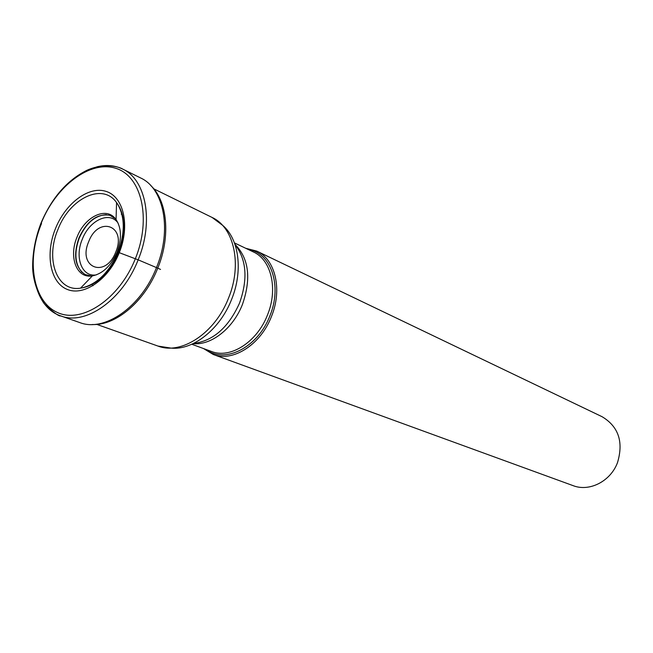 <?xml version="1.0" encoding="UTF-8"?>
<svg xmlns="http://www.w3.org/2000/svg" width="653" height="653" viewBox="0 0 653 653"><rect width="100%" height="100%" fill="white"/><g stroke="black" fill="none" stroke-linecap="round" stroke-linejoin="round"><path stroke-width="0.98" d="M117.026 252.254C121.874 238.965 121.548 228.06 116.054 219.555L115.426 218.755C105.925 206.291 84.661 216.837 77.013 237.161C68.712 256.564 76.213 277.868 91.322 276.039L92.326 275.925C102.758 273.729 110.986 265.844 117.026 252.254L118.054 252.221C109.28 272.113 97.297 284.006 82.107 287.891L80.556 288.144C56.95 292.209 45.098 259.38 57.913 229.546C69.634 198.308 102.594 182.269 116.561 202.593L117.467 203.883C124.984 216.723 125.18 232.835 118.054 252.221L138.158 259.837L157.765 268.146C170.857 236.321 167.413 200.879 150.729 185.517M82.025 272.391C74.924 264.155 74.001 252.719 79.258 238.092C85.951 223.269 94.979 215.457 106.325 214.657M92.228 324.517C115.777 325.814 144.746 301.49 157.765 268.146L160.532 269.42M93.036 285.712L91.649 284.096M203.483 348.539L213.262 354.489C232.778 362.374 260.637 344.751 271.419 316.591C282.594 289.687 275.37 259.314 256.768 251.103L245.683 248.271M256.768 251.103L602.115 416.728C618.595 426.646 623.713 441.983 617.46 462.74C610.482 481.392 589.357 492.044 573.114 485.644L213.262 354.489M41.539 223.489C25.222 262.416 33.523 307.065 60.802 315.93C59.105 316.509 53.962 312.811 45.359 304.845C42.208 302.372 32.56 284.145 32.65 266.285C32.691 252.042 35.466 237.659 40.976 223.138C51.791 197.818 67.12 180.187 86.971 170.253C106.921 161.438 121.989 168.294 122.625 169.045L140.566 177.926C164.009 188.472 172.131 229.905 156.475 267.583C141.252 307 104.447 332.361 79.699 322.558L60.802 315.93C85.584 325.765 122.674 299.89 138.158 259.837L138.183 259.772C154.067 221.489 146.084 179.591 122.625 169.045C114.716 165.242 106.055 164.523 96.644 166.899M41.196 223.22C26.104 260.18 32.903 301.71 57.546 312.542C81.935 323.961 119.36 299.107 135.359 258.719C151.741 218.477 141.497 175.796 115.605 168.254C89.943 160.107 55.954 186.129 41.196 223.22M55.472 228.599C65.602 203.116 89.004 185.574 106.276 191.451C123.695 196.928 130.233 225.75 119.27 252.654C108.569 279.655 83.592 296.666 66.908 289.279C50.061 282.292 45.106 253.993 55.472 228.599M91.322 276.039L85.07 274.521C75.087 267.444 73.038 255.258 78.923 237.945C87.069 220.73 97.419 213.196 109.973 215.343L115.426 218.755M121.891 214.282L121.262 214.2M88.653 241.781C77.364 267.55 105.517 278.978 115.777 252.017C127.033 225.456 98.342 215.417 88.653 241.781M118.136 223.171C109.712 210.707 89.445 220.151 82.262 239.3C74.418 257.576 81.992 277.476 96.366 274.88M212.07 217.441C234.158 227.375 242.402 264.702 228.509 298.152C215.057 333.152 181.256 355.289 157.944 346.057L171.135 348.114C193.1 350.408 220.02 329.251 231.578 299.482C243.259 271.068 239.088 239.047 222.763 225.44L212.07 217.441L153.806 188.839M235.039 244.597C246.556 259.616 248.042 279.133 239.504 303.139C228.501 327.528 213.139 340.98 193.419 343.494M193.1 343.649C211.172 345.608 233.113 328.492 242.451 304.42C251.405 278.456 248.899 258.4 234.925 244.263M234.435 242.9L253.38 251.944C271.297 259.812 278.243 289.075 267.477 314.991C257.086 342.115 230.256 359.101 211.49 351.477L191.786 344.253M206.022 349.469C224.722 364.162 257.902 347.494 269.828 315.954C282.496 285.826 270.938 252.507 248.124 249.43M117.467 203.883C125.507 215.939 125.866 232.109 118.536 252.385C109.271 273.101 97.126 284.937 82.107 287.891M116.054 219.555L116.561 202.593M92.326 275.925L80.556 288.144M157.944 346.057L96.758 324.386"/></g></svg>
